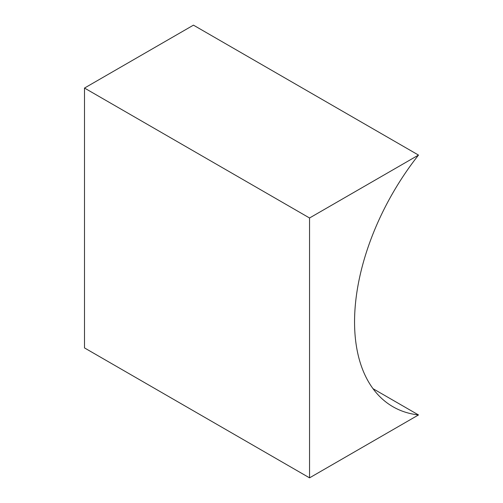 <?xml version="1.0" encoding="UTF-8"?>
<svg xmlns="http://www.w3.org/2000/svg" width="503" height="503" viewBox="0 0 503 503"><rect width="100%" height="100%" fill="white"/><g stroke="black" fill="none" stroke-linecap="round" stroke-linejoin="round"><path stroke-width="0.75" d="M418.502 414.944A185.23 106.944 -60 0 1 392.918 406.726A185.23 106.944 -60 0 1 418.502 155.081L309.546 217.988L309.546 477.85L418.502 414.944L373.012 388.681M309.546 477.85L84.498 347.919L84.498 88.056L193.454 25.15L418.502 155.081M309.546 217.988L84.498 88.056"/></g></svg>
